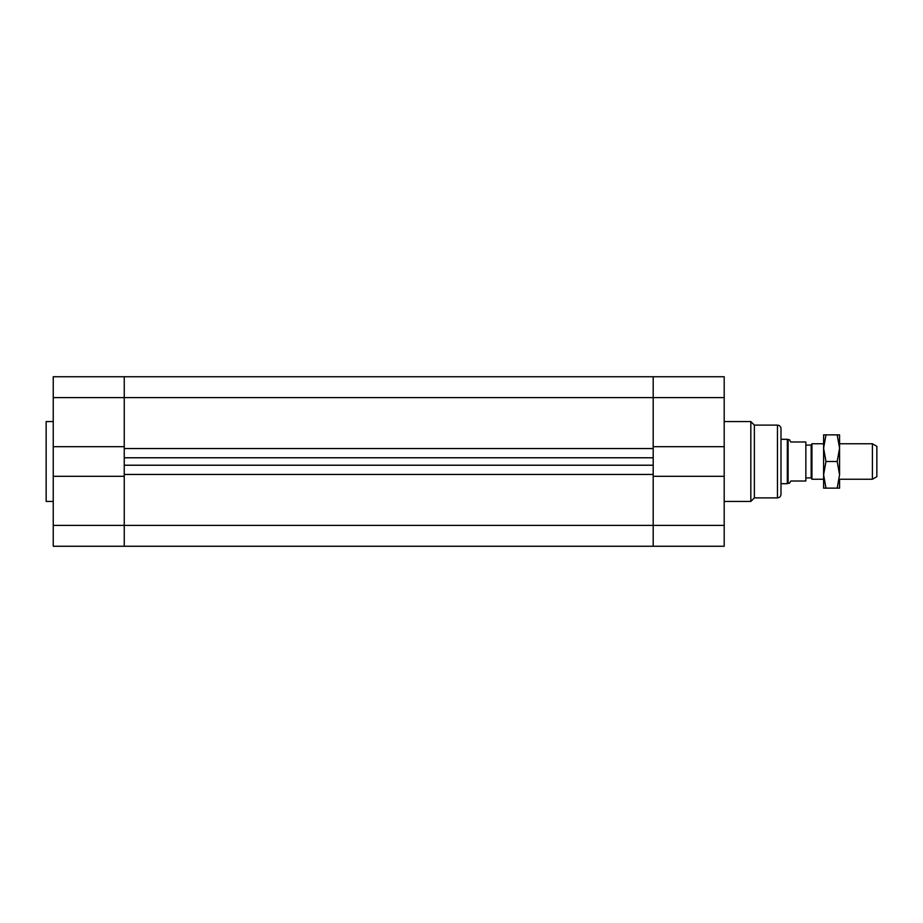 <?xml version="1.0" encoding="UTF-8"?>
<svg xmlns="http://www.w3.org/2000/svg" width="923" height="923" viewBox="0 0 923 923"><rect width="100%" height="100%" fill="white"/><g stroke="black" fill="none" stroke-linecap="round" stroke-linejoin="round"><path stroke-width="1.38" d="M53.246 476.326L53.246 546.254L124.247 546.254L124.247 525.395L124.247 546.254L653.196 546.254L653.196 474.457L124.247 474.457L124.247 465.227L653.196 465.227L653.196 474.457L653.196 457.773L124.247 457.773L124.247 448.543L124.247 525.395L124.247 476.326L53.246 476.326L53.246 446.674L124.247 446.674L124.247 376.746L124.247 448.543L653.196 448.543L653.196 457.773L653.196 397.605L653.196 446.674L724.197 446.674L724.197 476.326L653.196 476.326L653.196 546.254L724.197 546.254L724.197 476.326M724.197 446.674L724.197 376.746L653.196 376.746L653.196 397.605L653.196 376.746L53.246 376.746L53.246 446.674M780.996 483.687L780.996 428.664L780.996 494.336L780.996 483.687L787.331 483.687L787.331 439.313L780.996 439.313M780.996 428.664C780.789 426.507 779.6 425.318 777.454 425.111L777.454 497.889L754.379 497.889L750.826 501.443L750.826 421.557L724.197 421.557M754.379 497.889L754.379 425.111L750.826 421.557M53.246 501.443L46.15 501.443L46.15 421.557L53.246 421.557M872.408 479.245L876.85 476.683L876.85 446.317L872.408 443.755L872.408 479.245L839.572 479.245M823.604 443.755L811.94 443.755L811.94 479.245L823.604 479.245M811.94 443.755L811.179 445.082L811.179 477.918L811.94 479.245M788.104 439.752L788.104 483.248L789.477 483.248L790.757 481.021L805.848 481.021L805.848 441.979L790.757 441.979L789.477 439.752L787.331 439.313M811.179 477.918L805.848 477.918M788.104 483.248L787.331 483.687M823.604 448.186L823.604 434.871L825.981 434.871L823.604 448.186L825.981 461.5L823.604 474.814L823.604 448.186M823.604 488.129L823.604 474.814L825.981 488.129L823.604 488.129M839.572 479.695L839.572 488.129L837.196 488.129L839.572 474.814L837.196 461.5L839.572 448.186L839.572 443.305M839.572 448.186L837.196 434.871L839.572 434.871L839.572 474.814M825.981 461.5L837.196 461.5M825.981 488.129L837.196 488.129M825.981 434.871L837.196 434.871M53.246 397.605L724.197 397.605M53.246 525.395L724.197 525.395M750.826 501.443L724.197 501.443M777.454 497.889C779.6 497.682 780.789 496.493 780.996 494.336M777.454 425.111L754.379 425.111M872.408 443.755L839.572 443.755M811.179 445.082L805.848 445.082"/></g></svg>
